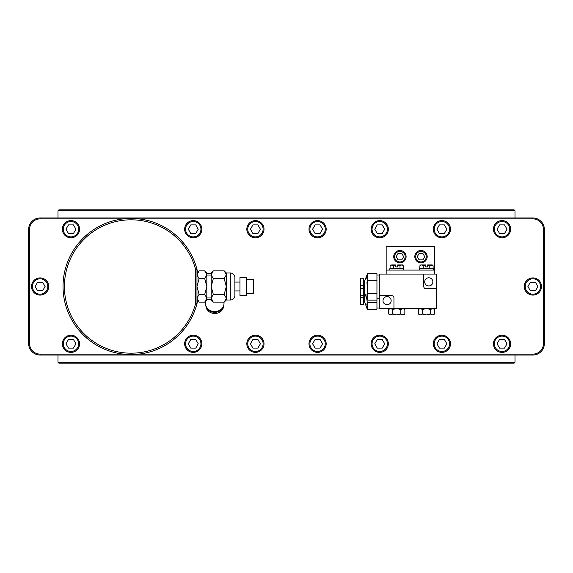 <?xml version="1.0" encoding="UTF-8"?>
<svg xmlns="http://www.w3.org/2000/svg" width="573" height="573" viewBox="0 0 573 573"><rect width="100%" height="100%" fill="white"/><g stroke="black" fill="none" stroke-linecap="round" stroke-linejoin="round"><path stroke-width="0.86" d="M360.438 285.311L360.438 278.206L363.282 278.206L363.282 304.793L360.438 304.793L360.438 285.311L363.282 285.311M364.564 292.187L363.282 292.187M364.564 281.644L363.282 281.644M364.564 292.645L364.564 301.813L367.314 309.313L376.941 309.313L376.941 300.145L367.314 300.145L364.564 292.645L364.564 281.185L366.835 275.355M367.314 300.145L367.314 273.679L376.941 273.679L376.941 280.297L367.314 280.297L366.885 283.177M366.663 276.988L366.835 278.621M376.941 300.145L376.941 293.526L367.314 293.526L366.835 295.202M366.663 296.835L366.835 298.476M376.941 293.526L376.941 280.297M379.283 274.997L376.941 274.997M379.283 298.834L376.941 298.834M379.283 295.625L379.283 308.46L393.952 308.46L393.952 297.917A2.292 2.292 0 0 0 391.66 295.625L379.283 295.625L379.283 274.08L436.583 274.08L436.583 288.749L426.04 288.749A2.292 2.292 0 0 1 423.748 286.457L423.748 274.08M379.283 308.002L376.941 308.002M367.314 309.313L367.314 302.694L366.835 304.37M366.663 306.003L366.835 307.644M364.564 301.355L363.282 301.355M376.941 302.694L367.314 302.694L366.77 298.662M436.583 288.749L436.583 308.46L393.952 308.46M434.749 270.091L434.749 246.576L386.159 246.576L386.159 270.091L434.749 270.091L434.749 274.08M386.159 270.091L386.159 274.08M403.578 270.091L403.578 268.716L389.826 268.716L389.826 270.091M433.374 270.091L433.374 268.716L419.622 268.716L419.622 270.091M427.501 264.941L429.8 265.793L432.228 264.912L433.109 265.793L431.455 264.912L427.501 264.941L427.501 266.925L425.488 266.925L425.488 264.941L423.189 265.793L421.535 264.912L425.488 264.941M419.88 265.793L421.535 264.912L420.768 264.912L419.88 265.793L419.88 268.716M423.189 268.716L423.189 265.793M429.8 268.716L429.8 265.793M433.109 268.716L433.109 265.793M138.988 354.114L532.89 354.114A10.543 10.543 0 0 0 543.433 343.571L543.433 229.429A10.543 10.543 0 0 0 532.89 218.886L138.988 218.886A68.072 68.072 0 0 0 123.216 218.886L40.11 218.886A10.543 10.543 0 0 0 29.567 229.429L29.567 343.571A10.543 10.543 0 0 0 40.11 354.114L123.216 354.114A68.072 68.072 0 0 0 138.988 354.114L123.216 354.114M197.671 272.282A68.072 68.072 0 0 0 63.03 286.5A68.072 68.072 0 0 0 197.671 300.718A68.072 68.072 0 0 1 63.03 286.5A68.072 68.072 0 0 0 197.671 300.718A68.072 68.072 0 0 1 63.03 286.5A68.072 68.072 0 0 1 197.671 272.282A68.072 68.072 0 0 0 63.03 286.5A68.072 68.072 0 0 1 197.671 272.282M138.988 218.886L123.216 218.886M40.11 218.886L40.11 217.969L532.89 217.969A11.46 11.46 0 0 1 544.35 229.429L544.35 343.571L544.35 229.429L543.433 229.429M532.89 218.886L532.89 217.969L40.11 217.969A11.46 11.46 0 0 0 28.65 229.429L28.65 343.571A11.46 11.46 0 0 0 40.11 355.031A11.46 11.46 0 0 1 28.65 343.571L29.567 343.571M532.89 354.114L532.89 355.031L40.11 355.031L532.89 355.031A11.46 11.46 0 0 0 544.35 343.571L543.433 343.571M57.988 217.969L57.995 210.749L58.912 209.833L514.088 209.833L515.005 210.749L57.995 210.749L58.912 209.833M515.012 217.969L515.005 210.749L514.088 209.833M515.012 355.031L515.005 362.251L514.088 363.167L515.005 362.251L57.995 362.251L58.912 363.167L57.995 362.251L57.988 355.031M514.088 363.167L58.912 363.167M196.976 303.669L196.976 269.331L195.601 269.511A66.697 66.697 0 0 0 92.926 231.814A66.697 66.697 0 0 0 92.926 341.186A66.697 66.697 0 0 0 195.601 303.489L196.976 303.669A68.072 68.072 0 0 1 92.189 342.353A68.072 68.072 0 0 1 92.189 230.647A68.072 68.072 0 0 1 196.976 269.331M195.601 303.489L195.601 269.511M196.976 272.977L199.067 270.886L196.976 274.789L199.067 278.693L196.976 286.5L199.067 294.307L196.976 298.211L199.067 302.114L204.74 302.114L206.832 298.211L206.832 300.023L204.74 302.114M197.205 273.536L197.9 272.247M199.067 278.693L204.74 278.693L206.832 286.5L204.74 294.307L206.832 298.211L206.832 274.789L204.74 278.693M199.067 294.307L204.74 294.307M199.067 270.886L204.74 270.886L206.832 274.789L206.832 272.977L204.74 270.886M206.602 273.536L205.908 272.247M206.832 275.04L211.186 275.04M206.832 297.96L211.186 297.96M213.278 302.114L211.186 300.023L211.186 298.211L213.278 294.307L211.186 286.5L213.278 278.693L211.186 274.789L211.186 272.977L213.278 270.886L211.186 274.789L211.186 298.211L213.278 302.114L224.222 302.114L226.314 298.211L226.314 300.023L230.303 300.023A4.584 4.584 0 0 0 234.887 295.439L234.887 277.561A4.584 4.584 0 0 0 230.303 272.977L230.303 300.023M211.416 273.536L212.11 272.247M213.278 278.693L224.222 278.693L226.314 286.5L224.222 294.307L226.314 298.211L226.314 274.789L224.222 278.693M213.278 294.307L224.222 294.307M213.278 270.886L224.222 270.886L226.314 274.789L226.314 272.977L230.303 272.977M226.084 273.536L225.39 272.247M234.887 277.561L234.887 295.439M206.832 299.407L211.186 299.407M206.832 273.593L211.186 273.593M239.972 286.5L239.972 295.668L246.619 295.668L246.619 277.332L239.972 277.332L239.972 286.5M246.619 279.28L253.495 279.28L253.495 293.72L246.619 293.72M205.521 301.326L205.521 303.54A9.24 8.001 180 0 0 214.76 311.54A9.24 8.001 180 0 0 224 303.54L224 302.114M223.32 306.555A8.824 7.642 180 0 1 214.76 312.328A8.824 7.642 180 0 1 206.201 306.555M223.585 305.903A8.824 7.642 180 0 1 214.76 313.474A8.824 7.642 180 0 1 205.936 305.903M79.554 229.2A8.595 8.595 0 0 0 70.959 220.605A8.595 8.595 0 0 0 62.364 229.2A8.595 8.595 0 0 0 70.959 237.795A8.595 8.595 0 0 0 79.554 229.2M78.637 229.2A7.678 7.678 0 0 0 70.959 221.522A7.678 7.678 0 0 0 63.281 229.2A7.678 7.678 0 0 0 70.959 236.878A7.678 7.678 0 0 0 78.637 229.2M68.474 233.512L73.451 233.512L75.937 229.2L73.451 224.888L68.474 224.888L65.988 229.2L68.474 233.512M201.854 229.2A8.595 8.595 0 0 0 193.259 220.605A8.595 8.595 0 0 0 184.664 229.2A8.595 8.595 0 0 0 193.259 237.795A8.595 8.595 0 0 0 201.854 229.2M200.937 229.2A7.678 7.678 0 0 0 193.259 221.522A7.678 7.678 0 0 0 185.58 229.2A7.678 7.678 0 0 0 193.259 236.878A7.678 7.678 0 0 0 200.937 229.2M190.773 233.512L195.751 233.512L198.237 229.2L195.751 224.888L190.773 224.888L188.288 229.2L190.773 233.512M264.017 229.2A8.595 8.595 0 0 0 255.422 220.605A8.595 8.595 0 0 0 246.827 229.2A8.595 8.595 0 0 0 255.422 237.795A8.595 8.595 0 0 0 264.017 229.2M263.1 229.2A7.678 7.678 0 0 0 255.422 221.522A7.678 7.678 0 0 0 247.744 229.2A7.678 7.678 0 0 0 255.422 236.878A7.678 7.678 0 0 0 263.1 229.2M252.929 233.512L257.907 233.512L260.393 229.2L257.907 224.888L252.929 224.888L250.444 229.2L252.929 233.512M326.173 229.2A8.595 8.595 0 0 0 317.578 220.605A8.595 8.595 0 0 0 308.983 229.2A8.595 8.595 0 0 0 317.578 237.795A8.595 8.595 0 0 0 326.173 229.2M325.256 229.2A7.678 7.678 0 0 0 317.578 221.522A7.678 7.678 0 0 0 309.9 229.2A7.678 7.678 0 0 0 317.578 236.878A7.678 7.678 0 0 0 325.256 229.2M315.093 233.512L320.071 233.512L322.556 229.2L320.071 224.888L315.093 224.888L312.607 229.2L315.093 233.512M388.336 229.2A8.595 8.595 0 0 0 379.741 220.605A8.595 8.595 0 0 0 371.146 229.2A8.595 8.595 0 0 0 379.741 237.795A8.595 8.595 0 0 0 388.336 229.2M387.42 229.2A7.678 7.678 0 0 0 379.741 221.522A7.678 7.678 0 0 0 372.063 229.2A7.678 7.678 0 0 0 379.741 236.878A7.678 7.678 0 0 0 387.42 229.2M377.249 233.512L382.227 233.512L384.712 229.2L382.227 224.888L377.249 224.888L374.763 229.2L377.249 233.512M450.493 229.2A8.595 8.595 0 0 0 441.898 220.605A8.595 8.595 0 0 0 433.303 229.2A8.595 8.595 0 0 0 441.898 237.795A8.595 8.595 0 0 0 450.493 229.2M449.576 229.2A7.678 7.678 0 0 0 441.898 221.522A7.678 7.678 0 0 0 434.219 229.2A7.678 7.678 0 0 0 441.898 236.878A7.678 7.678 0 0 0 449.576 229.2M439.412 233.512L444.383 233.512L446.876 229.2L444.383 224.888L439.412 224.888L436.92 229.2L439.412 233.512M510.636 229.2A8.595 8.595 0 0 0 502.041 220.605A8.595 8.595 0 0 0 493.446 229.2A8.595 8.595 0 0 0 502.041 237.795A8.595 8.595 0 0 0 510.636 229.2M509.719 229.2A7.678 7.678 0 0 0 502.041 221.522A7.678 7.678 0 0 0 494.363 229.2A7.678 7.678 0 0 0 502.041 236.878A7.678 7.678 0 0 0 509.719 229.2M499.549 233.512L504.526 233.512L507.012 229.2L504.526 224.888L499.549 224.888L497.063 229.2L499.549 233.512M79.554 343.8A8.595 8.595 0 0 0 70.959 335.205A8.595 8.595 0 0 0 62.364 343.8A8.595 8.595 0 0 0 70.959 352.395A8.595 8.595 0 0 0 79.554 343.8M78.637 343.8A7.678 7.678 0 0 0 70.959 336.122A7.678 7.678 0 0 0 63.281 343.8A7.678 7.678 0 0 0 70.959 351.478A7.678 7.678 0 0 0 78.637 343.8M68.474 348.112L73.451 348.112L75.937 343.8L73.451 339.488L68.474 339.488L65.988 343.8L68.474 348.112M201.854 343.8A8.595 8.595 0 0 0 193.259 335.205A8.595 8.595 0 0 0 184.664 343.8A8.595 8.595 0 0 0 193.259 352.395A8.595 8.595 0 0 0 201.854 343.8M200.937 343.8A7.678 7.678 0 0 0 193.259 336.122A7.678 7.678 0 0 0 185.58 343.8A7.678 7.678 0 0 0 193.259 351.478A7.678 7.678 0 0 0 200.937 343.8M190.773 348.112L195.751 348.112L198.237 343.8L195.751 339.488L190.773 339.488L188.288 343.8L190.773 348.112M264.017 343.8A8.595 8.595 0 0 0 255.422 335.205A8.595 8.595 0 0 0 246.827 343.8A8.595 8.595 0 0 0 255.422 352.395A8.595 8.595 0 0 0 264.017 343.8M263.1 343.8A7.678 7.678 0 0 0 255.422 336.122A7.678 7.678 0 0 0 247.744 343.8A7.678 7.678 0 0 0 255.422 351.478A7.678 7.678 0 0 0 263.1 343.8M252.929 348.112L257.907 348.112L260.393 343.8L257.907 339.488L252.929 339.488L250.444 343.8L252.929 348.112M326.173 343.8A8.595 8.595 0 0 0 317.578 335.205A8.595 8.595 0 0 0 308.983 343.8A8.595 8.595 0 0 0 317.578 352.395A8.595 8.595 0 0 0 326.173 343.8M325.256 343.8A7.678 7.678 0 0 0 317.578 336.122A7.678 7.678 0 0 0 309.9 343.8A7.678 7.678 0 0 0 317.578 351.478A7.678 7.678 0 0 0 325.256 343.8M315.093 348.112L320.071 348.112L322.556 343.8L320.071 339.488L315.093 339.488L312.607 343.8L315.093 348.112M388.336 343.8A8.595 8.595 0 0 0 379.741 335.205A8.595 8.595 0 0 0 371.146 343.8A8.595 8.595 0 0 0 379.741 352.395A8.595 8.595 0 0 0 388.336 343.8M387.42 343.8A7.678 7.678 0 0 0 379.741 336.122A7.678 7.678 0 0 0 372.063 343.8A7.678 7.678 0 0 0 379.741 351.478A7.678 7.678 0 0 0 387.42 343.8M377.249 348.112L382.227 348.112L384.712 343.8L382.227 339.488L377.249 339.488L374.763 343.8L377.249 348.112M450.493 343.8A8.595 8.595 0 0 0 441.898 335.205A8.595 8.595 0 0 0 433.303 343.8A8.595 8.595 0 0 0 441.898 352.395A8.595 8.595 0 0 0 450.493 343.8M449.576 343.8A7.678 7.678 0 0 0 441.898 336.122A7.678 7.678 0 0 0 434.219 343.8A7.678 7.678 0 0 0 441.898 351.478A7.678 7.678 0 0 0 449.576 343.8M439.412 348.112L444.383 348.112L446.876 343.8L444.383 339.488L439.412 339.488L436.92 343.8L439.412 348.112M510.636 343.8A8.595 8.595 0 0 0 502.041 335.205A8.595 8.595 0 0 0 493.446 343.8A8.595 8.595 0 0 0 502.041 352.395A8.595 8.595 0 0 0 510.636 343.8M509.719 343.8A7.678 7.678 0 0 0 502.041 336.122A7.678 7.678 0 0 0 494.363 343.8A7.678 7.678 0 0 0 502.041 351.478A7.678 7.678 0 0 0 509.719 343.8M499.549 348.112L504.526 348.112L507.012 343.8L504.526 339.488L499.549 339.488L497.063 343.8L499.549 348.112M48.705 286.5A8.595 8.595 0 0 0 40.11 277.905A8.595 8.595 0 0 0 31.515 286.5A8.595 8.595 0 0 0 40.11 295.095A8.595 8.595 0 0 0 48.705 286.5M47.788 286.5A7.678 7.678 0 0 0 40.11 278.822A7.678 7.678 0 0 0 32.432 286.5A7.678 7.678 0 0 0 40.11 294.178A7.678 7.678 0 0 0 47.788 286.5M37.625 290.812L42.595 290.812L45.088 286.5L42.595 282.188L37.625 282.188L35.132 286.5L37.625 290.812M541.485 286.5A8.595 8.595 0 0 0 532.89 277.905A8.595 8.595 0 0 0 524.295 286.5A8.595 8.595 0 0 0 532.89 295.095A8.595 8.595 0 0 0 541.485 286.5M540.568 286.5A7.678 7.678 0 0 0 532.89 278.822A7.678 7.678 0 0 0 525.212 286.5A7.678 7.678 0 0 0 532.89 294.178A7.678 7.678 0 0 0 540.568 286.5M530.405 290.812L535.375 290.812L537.868 286.5L535.375 282.188L530.405 282.188L527.912 286.5L530.405 290.812M393.723 256.661A6.188 6.188 0 0 0 399.911 262.849A6.188 6.188 0 0 0 406.099 256.661A6.188 6.188 0 0 0 399.911 250.473A6.188 6.188 0 0 0 393.723 256.661M394.639 256.661A5.272 5.272 0 0 0 399.911 261.933A5.272 5.272 0 0 0 405.183 256.661A5.272 5.272 0 0 0 399.911 251.389A5.272 5.272 0 0 0 394.639 256.661M401.773 253.424L398.042 253.424L396.179 256.661L398.042 259.891L401.773 259.891L403.643 256.661L401.773 253.424M415.726 256.661A5.272 5.272 0 0 0 420.997 261.933A5.272 5.272 0 0 0 426.269 256.661A5.272 5.272 0 0 0 420.997 251.389A5.272 5.272 0 0 0 415.726 256.661M422.86 253.424L419.128 253.424L417.266 256.661L419.128 259.891L422.86 259.891L424.729 256.661L422.86 253.424M414.809 256.661A6.188 6.188 0 0 0 420.997 262.849A6.188 6.188 0 0 0 427.186 256.661A6.188 6.188 0 0 0 420.997 250.473A6.188 6.188 0 0 0 414.809 256.661M390.084 268.716L390.084 265.793L390.972 264.912L393.393 265.793L395.692 264.941L395.692 266.925L397.705 266.925L397.705 264.941L400.004 265.793L401.659 264.912L403.313 265.793L403.313 268.716M390.084 265.793L391.739 264.912L395.692 264.941M397.705 264.941L402.432 264.912L403.313 265.793M393.393 268.716L393.393 265.793M400.004 268.716L400.004 265.793M433.553 308.46L434.649 309.549L432.608 308.46L430.574 309.549L426.498 308.46L422.423 309.549L420.381 308.46L418.347 309.549L418.347 313.832L420.381 314.921L419.436 314.921L418.347 313.832M430.574 313.832L426.498 314.921L422.423 313.832L420.381 314.921L432.608 314.921L430.574 313.832L430.574 309.549M422.423 309.549L422.423 313.832M434.649 313.832L432.608 314.921L433.553 314.921L434.649 313.832L434.649 309.549M403.757 308.46L404.853 309.549L402.812 308.46L400.778 309.549L396.702 308.46L392.627 309.549L390.585 308.46L388.551 309.549L388.551 313.832L390.585 314.921L389.64 314.921L388.551 313.832M404.853 313.832L402.812 314.921L400.778 313.832L396.702 314.921L390.585 314.921L392.627 313.832L396.702 314.921L403.757 314.921L404.853 313.832L404.853 309.549M400.778 309.549L400.778 313.832M392.627 309.549L392.627 313.832M432.866 281.873A4.083 4.083 0 0 0 428.79 277.79A4.083 4.083 0 0 0 424.708 281.873A4.083 4.083 0 0 0 428.79 285.948A4.083 4.083 0 0 0 432.866 281.873M391.151 300.667A4.083 4.083 0 0 0 387.076 296.585A4.083 4.083 0 0 0 382.993 300.667A4.083 4.083 0 0 0 387.076 304.743A4.083 4.083 0 0 0 391.151 300.667M363.282 288.52L360.438 288.52M363.282 297.688L360.438 297.688M29.567 229.429L28.65 229.429M40.11 354.114L40.11 355.031M363.282 295.625L360.438 295.625M196.976 300.023L199.067 302.114M226.314 272.977L224.222 270.886M226.314 300.023L224.222 302.114M234.887 290.948L239.972 290.948M234.887 282.052L239.972 282.052M419.436 308.46L418.347 309.549M389.64 308.46L388.551 309.549"/></g></svg>
